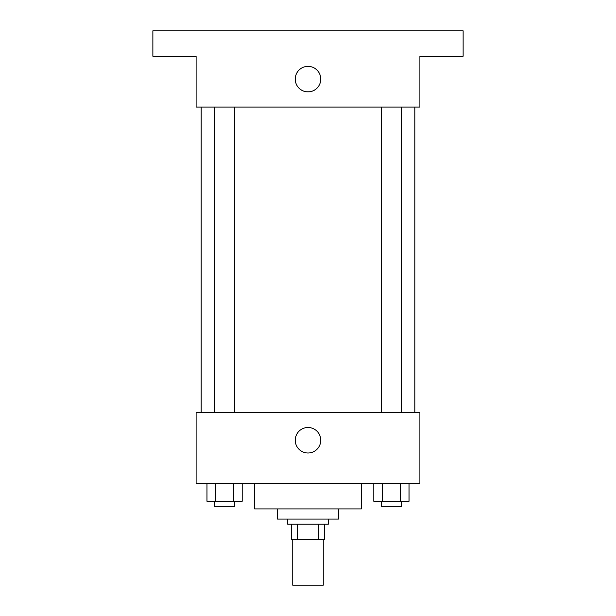 <?xml version="1.0" encoding="UTF-8"?>
<svg xmlns="http://www.w3.org/2000/svg" width="616" height="616" viewBox="0 0 616 616"><rect width="100%" height="100%" fill="white"/><g stroke="black" fill="none" stroke-linecap="round" stroke-linejoin="round"><path stroke-width="0.92" d="M292.739 539.423L292.739 585.2L323.261 585.2L323.261 539.423M318.703 524.162L318.703 539.423L291.468 539.423L291.468 524.162M318.703 539.423L324.532 539.423L324.532 524.162L324.532 539.423M328.343 519.08L328.343 524.162L287.657 524.162L287.657 519.08M297.297 524.162L297.297 539.423M338.515 508.908L338.515 519.08L277.485 519.08L277.485 508.908M361.407 483.475L361.407 508.908L254.593 508.908L254.593 483.475M419.896 483.475L196.104 483.475L196.104 412.266L419.896 412.266L419.896 483.475M320.759 440.24A12.759 12.759 0 0 1 301.624 451.289A12.759 12.759 0 0 1 301.624 429.198A12.759 12.759 0 0 1 320.759 440.24M414.814 107.092L414.814 412.266M381.242 412.266L381.242 107.092M234.758 107.092L234.758 412.266M419.896 107.092L196.104 107.092L196.104 56.233L152.868 56.233L152.868 30.8L463.132 30.8L463.132 56.233L419.896 56.233L419.896 107.092M320.759 79.118A12.759 12.759 0 0 1 301.624 90.167A12.759 12.759 0 0 1 301.624 68.068A12.759 12.759 0 0 1 320.759 79.118M409.032 483.475L409.032 501.278L373.796 501.278L373.796 483.475M400.223 483.475L400.223 501.278M382.605 483.475L382.605 501.278M401.586 501.278L401.586 506.36L381.242 506.36L381.242 501.278M242.204 483.475L242.204 501.278L206.968 501.278L206.968 483.475M233.395 483.475L233.395 501.278M215.777 483.475L215.777 501.278M234.758 501.278L234.758 506.36L214.414 506.36L214.414 501.278M201.186 107.092L201.186 412.266M401.586 412.266L401.586 107.092M214.414 107.092L214.414 412.266"/></g></svg>
